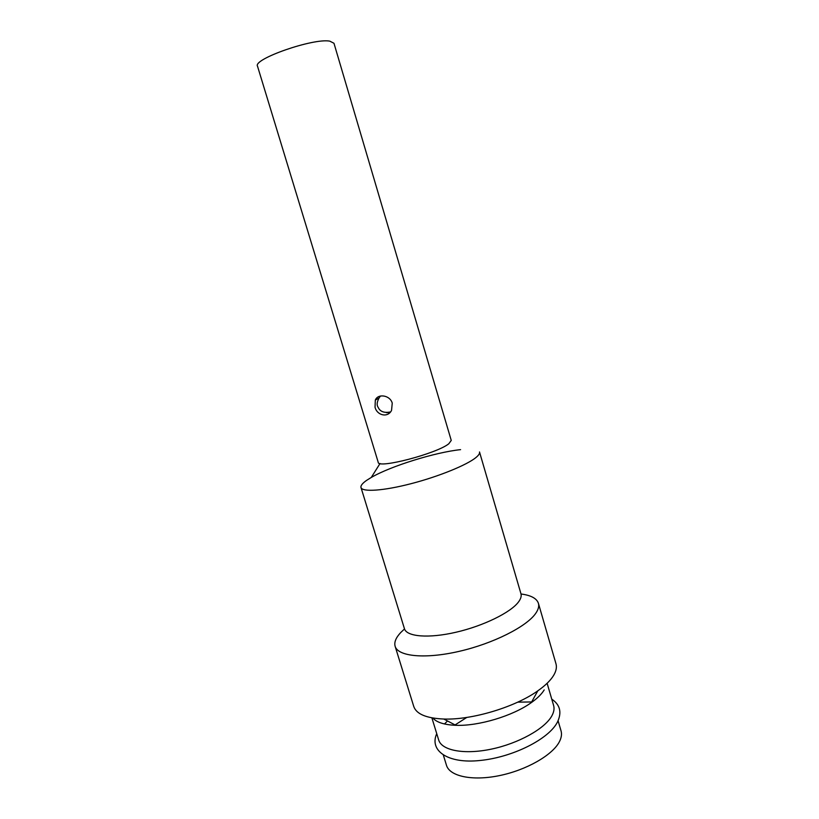 <?xml version="1.0" encoding="UTF-8"?>
<svg xmlns="http://www.w3.org/2000/svg" width="819" height="819" viewBox="0 0 819 819"><rect width="100%" height="100%" fill="white"/><g stroke="black" fill="none" stroke-linecap="round" stroke-linejoin="round"><path stroke-width="1.23" d="M404.514 628.941L400.757 632.503C395.884 637.673 394.011 642.27 395.127 646.293C397.932 656.459 424.989 659.244 459.039 651.381C493.058 643.611 526.515 626.719 535.646 613.462C538.339 609.623 539.25 606.244 538.411 603.306C536.732 598.382 530.937 595.28 521.017 593.99M395.127 646.293L413.749 706.449C416.359 714.086 426.382 718.283 443.816 719.031C471.816 720.126 515.038 707.166 537.807 690.837C545.341 685.534 550.634 680.364 553.675 675.327C556.193 671.048 556.961 667.198 555.978 663.779L538.411 603.306M432.801 718.028C436.711 722.419 444.369 724.846 455.784 725.306C478.46 726.269 512.868 715.949 531.265 702.651C537.366 698.341 541.666 694.092 544.195 689.926M431.879 717.854L438.687 739.997C441.676 750.47 464.015 754.862 491.226 749.15C518.407 743.509 544.789 728.777 551.811 715.929C553.92 712.1 554.535 708.64 553.624 705.517L547.123 683.281M444.492 723.976L447.491 720.955M454.555 725.255L466.789 717.434M517.741 702.149L532.268 701.944M443.366 755.179L446.457 765.253C449.611 776.279 472.061 781.224 499.221 775.654C526.351 770.167 552.538 755.128 559.377 741.758C561.435 737.786 561.988 734.162 561.046 730.876L558.087 720.761M520.956 593.765C521.642 596.14 520.812 598.894 518.447 602.037C510.606 612.581 483.374 625.951 455.968 632.248C428.542 638.615 406.664 636.711 404.443 628.726L360.995 487.51C362.203 492.25 383.446 490.878 411.158 483.66C438.83 476.504 467.158 464.926 476.085 457.411C478.767 455.18 479.903 453.357 479.504 451.955L520.956 593.765M460.585 449.641C435.258 452.272 390.704 466.113 371.263 477.457L366.615 480.364C362.397 483.312 360.524 485.698 360.995 487.51M451.249 440.417L448.832 443.734C436.988 453.542 377.692 469.052 378.224 462.325L257.514 66.206C252.61 59.132 313.38 37.92 329.791 41.145L333.968 43.264L451.249 440.417M375.041 407.268L375.327 400.082C377.897 393.366 390.018 395.075 392.25 403.122L391.543 410.401C387.786 418.048 377.057 415.468 375.041 407.268M375.327 400.082L379.033 398.034L380.477 396.027M386.353 412.653L390.008 412.53M443.816 719.031L455.784 725.306M537.807 690.837L531.265 702.651M551.76 699.15C560.032 704.688 561.967 712.233 557.596 721.774C549.15 739.137 512.448 757.34 480.088 760.482C447.758 763.994 429.023 750.614 436.742 733.66M371.263 477.457L380.036 463.503M379.033 398.034C376.965 402.006 376.607 404.995 377.958 407.012C378.665 408.251 380.6 413.964 390.53 411.937"/></g></svg>
